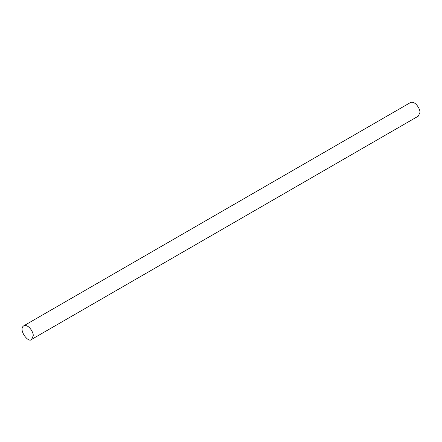 <?xml version="1.0" encoding="UTF-8"?>
<svg xmlns="http://www.w3.org/2000/svg" width="442" height="442" viewBox="0 0 442 442"><rect width="100%" height="100%" fill="white"/><g stroke="black" fill="none" stroke-linecap="round" stroke-linejoin="round"><path stroke-width="0.66" d="M31.559 339.428L418.276 116.163L419.9 112.572C420.635 109.815 415.441 100.461 410.43 102.572L23.713 325.837C17.956 329.5 28.564 343.489 31.559 339.428L33.183 335.837C33.918 333.086 28.724 323.726 23.713 325.837"/></g></svg>
